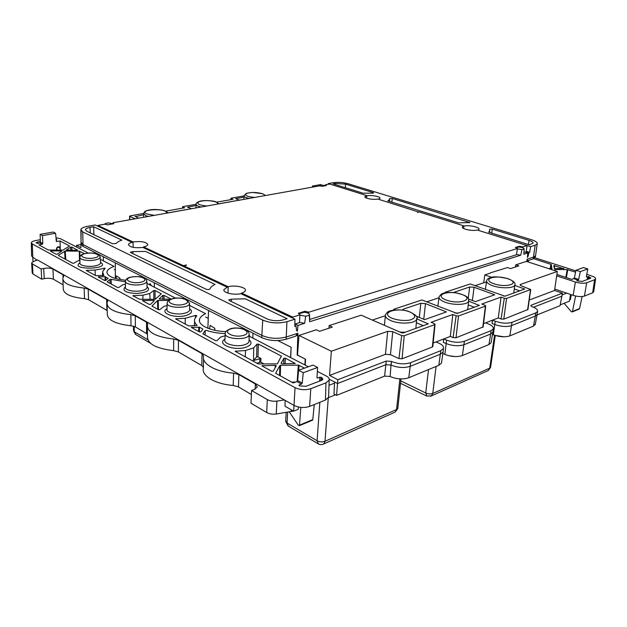 <?xml version="1.0" encoding="UTF-8"?>
<svg xmlns="http://www.w3.org/2000/svg" width="627" height="627" viewBox="0 0 627 627"><rect width="100%" height="100%" fill="white"/><g stroke="black" fill="none" stroke-linecap="round" stroke-linejoin="round"><path stroke-width="0.94" d="M334.505 383.16L328.995 385.299M584.427 296.085L586.7 282.761L594.576 279.744L592.656 292.778L584.427 296.085C581.456 296.955 577.702 296.704 573.164 295.348L566.722 293.146L562.16 294.917M566.722 293.146L554.77 289.071M115.337 270.01L114.239 269.438M208.258 318.367L205.656 317.011M293.46 411.046L276.241 414.024C272.541 414.455 269.359 413.945 266.687 412.511L251.019 403.224L251.537 390.488L254.343 389.469L257.321 387.016L255.361 383.951L238.887 374.593L233.597 373.151C215.179 371.764 201.432 363.605 203.603 356.081L202.012 353.667L178.46 340.304L173.687 339.042C156.123 336.95 147.361 332.365 147.392 325.295L147.768 324.01L146.506 322.168L135.275 315.796L130.855 314.66C115.07 312.873 107.123 308.978 107.021 302.982L107.695 301.046L106.637 299.541L88.195 289.078L84.151 288.067C70.146 286.57 63.037 283.333 62.825 278.364L63.836 275.951L62.974 274.759L52.927 269.061C50.615 268.019 47.542 267.823 43.718 268.458L41.163 268.983L32.392 263.92L31.64 262.893L33.592 261.396L37.479 259.954L284.368 399.94L276.907 401.1C273.192 401.507 269.994 401.006 267.306 399.595L251.537 390.488M251.372 394.508L238.464 386.914L238.887 374.593M60.662 283.396L53.413 279.234C51.108 278.176 48.052 277.973 44.243 278.639L41.696 279.18L32.957 273.999L32.212 272.949L31.656 263.113M570.57 294.463L569.379 301.195L560.232 304.855M504.006 336.809L494.789 335.359M455.131 356.575L448.697 355.689M335.492 394.798L328.47 397.604M107.209 310.577L88.54 299.69L84.52 298.671C70.577 297.159 63.492 293.859 63.272 288.757L62.872 279.556M203.556 358.785L203.391 368.033C201.228 375.738 214.889 384.061 233.205 385.448L238.464 386.914M147.408 327.302L147.47 336.628C147.439 343.87 156.162 348.541 173.632 350.658L178.381 351.935L201.808 365.572L203.399 367.406M107.06 304.557L107.288 313.845C107.397 319.989 115.305 323.963 131.012 325.766L135.408 326.918L147.455 334.113M63.108 284.815L60.584 283.412M570.86 297.135L570.037 297.457M276.241 414.024L276.907 401.1M41.696 279.18L41.163 268.983M264.21 364.036L260.793 362.187L260.965 358.472L257.971 356.873L258.371 344.105L256.992 344.168L253.731 347.844L245.47 350.517L235.125 351.261L258.199 363.934L276.75 363.903L277.479 363.652L281.351 356.058L258.371 344.105M256.694 363.119L260.793 362.187M295.756 382.039L291.649 382.094M321.714 185.012L320.491 184.628L312.489 186.047L314.66 186.744M312.411 187.144L312.489 186.047M587.781 268.912L580.312 271.632L575.986 270.253L583.471 267.549L587.781 268.912L586.355 276.562L586.441 277.009L588.667 276.609L588.173 279.18M575.986 270.253L574.356 278.035L578.666 279.438L580.312 271.632M579.011 309.135L579.583 308.539L582.099 296.555M575.602 296.022L572.396 311.885L571.299 311.666L564.096 303.311M588.667 276.609L590.853 278.004L590.438 278.317L582.295 281.413L577.193 280.927L576.879 280.677L578.666 279.438M556.87 274.477L571.989 279.446L574.356 278.035M586.754 274.383L591.567 275.927C594.506 276.922 595.846 277.933 595.595 278.96L594.576 279.744M592.656 292.778L593.738 291.579M527.362 260.73L527.244 261.655M586.7 282.761C583.729 283.592 579.951 283.349 575.382 282.025L556.674 275.856M533.679 258.724L551.274 264.469L551.932 268.575L548.719 268.654M563.916 268.434L555.177 268.701L554.299 268.419L553.806 265.534L563.838 268.764M551.235 269.469L552.136 269.767M575.852 270.895L535.035 257.83M554.668 270.59L554.895 269.5L567.192 269.586L575.578 272.181M569.7 299.361L570.398 299.604L571.307 294.714M37.118 260.087L32.502 257.133L31.593 255.863L31.366 242.978M284.368 399.94L293.977 405.395C299.04 407.777 304.252 408.122 309.62 406.421L325.429 400.065L325.985 382.846L310.804 388.677L309.62 406.421M328.626 396.186L328.595 397.252L325.429 400.065M317.623 367.453L313.006 365.086L298.632 370.267L303.249 372.697L317.623 367.453L316.988 377.532L317.552 378.057L319.88 377.18L321.729 377.587L321.627 380.354M55.568 233.268L56.43 241.505L60.043 240.964L69.597 246.003L62.802 250.197L48.224 249.961L38.89 244.891L42.228 244.271L39.862 243.002L40.41 242.304L40.128 234.357L53.177 232.045L55.568 233.268L42.495 235.611L40.128 234.357M36.1 242.782L37.683 243.401L39.862 243.002M36.092 242.68L40.371 241.348M56.054 239.326L56.485 239.937M56.109 240.008L56.869 239.757L56.461 239.49M155.057 290.466L161.327 293.836L155.222 299.314L139.672 299.291L132.861 295.717L142.972 295.176L149.751 293.507L153.803 290.505L155.057 290.466L155.128 299.314M108.181 278.2L105.822 280.394L104.552 280.441L98.196 276.922L105.046 276.711L108.173 278.498M103.91 275.449L95.68 275.629L86.244 270.441L95.061 270.01L105.14 268.262L102.53 271.757L103.91 275.598M125.439 284.172L122.704 284.807L118.801 287.456L117.539 287.487L107.131 281.766L109.976 279.415L111.136 279.321L125.471 281.837M76.8 250.33L66.337 250.04L70.663 247.132L71.831 247.101L77.434 250.016L76.8 250.33M51.249 251.607L51.179 250.878L50.505 251.2L56.038 254.201L57.245 254.162L61.658 251.262L61.125 250.972L61.125 251.607M51.179 250.878L61.125 250.972M58.374 255.471L72.661 263.222L73.861 263.199L77.96 260.856L79.919 260.456M58.358 255.275L65.271 251.019L79.292 251.153L84.433 253.653M299.071 385.55L299.118 384.978L299.698 385.887L305.976 386.303L321.643 380.354L322.929 379.264L321.729 377.587M299.118 384.978L301.532 384.069L302.238 383.066L303.249 372.697M298.632 370.267L297.645 380.597L296.947 381.6L293.256 382.964L275.645 373.292M304.565 368.127L298.327 365.118L280.582 365.298L279.854 365.557L275.645 373.214M325.985 382.846L329.175 380.127C329.504 378.59 328.493 377.195 326.142 375.934L317.38 371.403M308.366 366.756L249.099 336.15M189.589 305.412L205.593 313.68C202.019 315.342 199.974 317.286 199.48 319.527C197.952 325.248 210.617 331.221 225.939 331.612M175.482 298.131L146.945 283.396M125.706 280.245C113.471 278.968 107.217 276.201 106.943 271.938C107.327 269.798 109.701 267.956 114.067 266.42L100.336 259.319M55.928 237.727L60.49 238.746L88.172 253.042M40.316 239.71L35.802 240.533C33.106 241.058 31.624 241.779 31.358 242.712L32.275 243.942L295.051 387.643C300.161 389.963 305.404 390.307 310.804 388.677M168.718 300.38L157.534 300.545L151.961 306.07L158.49 309.714L159.807 309.667L163.945 306.384L167.08 305.568M199.355 331.887L199.496 327.223L191.274 327.38L199.425 331.926L200.82 331.848L202.725 329.512M199.496 327.223L202.748 328.971M205.107 335.014L205.131 330.531L202.866 333.799L215.594 340.704L216.989 340.641L220.492 337.146L225.164 335.727M205.131 330.531L206.385 330.398C211.887 332.232 218.165 333.305 225.226 333.619M188.735 325.907L197.16 325.452C194.926 323.36 194.088 321.228 194.652 319.057L196.776 315.695L195.561 315.412L185.224 318.273L175.584 318.877L188.735 325.907M283.89 358.213L281.053 363.362L281.978 363.856L295.184 363.456L285.316 358.119L283.89 358.213L283.678 363.832M261.953 365.8L275.331 365.353L276.272 365.815L273.262 371.2L271.781 371.309L261.953 365.87M159.101 299.071L162.714 295.45L164 295.388L170.771 298.907M159.101 299.032L170.669 299.267M153.607 300.357L154.297 300.725L150.582 304.346L149.25 304.416L142.423 300.607L153.607 300.357L153.568 301.43M289.298 411.923L298.311 425.184L299.455 425.647L300.827 407.385M314.252 404.556L312.787 419.604L312.238 420.317M285.089 400.355L285.05 406.225L293.671 411.171L295.051 387.643M293.671 411.171L298.201 409.36L298.413 407.001M253.731 347.844L253.527 360.509L260.965 358.472M245.47 350.517L245.314 356.943M253.527 360.509L256.6 356.935L257.971 356.873M195.42 317.348L195.561 315.412M185.224 318.273L185.231 324.23M60.129 250.165L59.996 248.182L59.087 246.842M56.43 250.134L56.383 248.88L57.997 246.787L59.299 246.952M42.228 244.271L42.777 243.574L42.495 235.611M32.972 261.647L32.275 243.942M111.285 284.102L111.136 279.321M60.043 240.964L60.302 250.173M149.751 293.507L150.065 299.306M142.807 299.298L142.972 295.176M95.265 275.402L95.061 270.01M277.863 340.579L291.132 347.28L290.685 357.625M252.83 338.071L252.963 333.156M290.544 357.547L291.132 347.28M154.383 287.237L154.313 282.785M103.408 260.91L103.298 256.725M483.566 323.595L485.549 322.827L488.315 323.916C492.093 325.484 493.747 327.137 493.269 328.885L491.082 330.664L490.651 334.019L463.996 344.732C458.643 346.363 452.678 345.971 446.103 343.557L443.383 342.397L443.775 338.933L446.573 340.116C453.125 342.499 459.074 342.891 464.395 341.284L462.365 355.556L488.942 344.544L490.651 334.019L492.822 332.294L492.955 331.369M390.127 376.529L391.005 365.024L390.127 376.529C396.679 379.217 402.895 379.625 408.765 377.752L410.207 366.34L440.381 354.216L443.07 352.037L443.218 350.916M520.441 285.457L520.575 284.415L520.073 284.791L521.421 285.928L530.732 289.525L506.553 298.436L503.787 319.167L501.028 318.986L498.277 317.928L501.051 297.096L481.771 304.048L485.063 305.286L485.423 306.141L458.509 315.953L456.142 315.796L453.094 337.585L450.304 336.417L452.827 314.48L431.086 322.309L434.425 323.689L435.044 324.355L434.676 324.645L404.203 335.751L401.68 335.586L398.968 358.589L390.456 354.655L385.448 354.326L329.543 375.44L337.835 379.703L337.538 383.528L385.918 364.695L391.005 365.024L391.42 361.387L391.154 365.094C397.863 367.783 404.219 368.198 410.207 366.34L410.56 362.704L440.765 350.681L443.477 348.44C443.979 346.543 442.411 344.779 438.782 343.141L435.977 341.934L433.163 343.024M441.627 362.038L441.471 363.104L438.829 365.298L408.765 377.752M389.978 376.459L384.61 376.106L386.232 361.05L391.42 361.387M530.842 305.694L532.409 306.807C536.281 308.296 537.997 309.84 537.566 311.454L535.771 312.889L535.301 316.079L511.585 325.609C506.773 327.051 501.153 326.683 494.719 324.504L492.046 323.454L492.477 320.162L495.228 321.236L493.316 334.818C499.601 337.005 505.103 337.365 509.822 335.9L533.483 326.103L535.301 316.079L537.08 314.683L537.206 313.923M535.364 323.979L533.483 326.103M385.354 315.906L384.422 325.327M399.908 332.075L405.183 332.239M415.779 328.415L415.967 327.028M454.888 312.998L458.337 313.053M467.703 309.667L467.781 308.782M438.994 297.551L437.858 306.266M485.329 289.439L486.599 281.335M513.827 292.503L513.803 293.021M505.464 296.03L503.489 296.038M491.223 341.927L491.074 342.804L488.942 344.544M442.858 353.534L444.856 354.412C451.283 356.826 457.122 357.202 462.365 355.556M491.082 330.664L464.395 341.284M391.569 361.458C398.263 364.115 404.587 364.53 410.56 362.704M329.23 379.225L337.538 383.528L336.589 395.378L384.61 376.106M336.589 395.378L333.964 393.983L334.567 381.984M530.873 305.514L531.359 305.13L531.202 306.211M535.771 312.889L512.032 322.333C507.243 323.751 501.639 323.383 495.228 321.236M492.454 334.473L493.316 334.818M529.259 300.027L554.574 290.473L562.419 293.162L560.06 305.702L537.033 314.942M561.972 296.163L533.514 307.246M423.327 325.687L416.367 322.772M372.36 320.068L385.331 315.718M468.22 304.894L474.38 307.254M438.963 297.762L426.721 301.861M514.297 288.945L519.759 290.873M486.521 281.837L475.015 285.693M485.619 322.858L492.399 320.185L492.046 323.454M436.055 341.966L443.697 338.964L443.383 342.397M450.304 336.417L443.775 338.933M483.158 326.918L456.017 337.781L453.094 337.585M81.142 229.012L80.954 247.657L76.518 245.376L76.533 247.038M76.518 245.376L80.93 244.53M434.676 324.645L432.34 347.005L432.818 346.465M432.34 347.005L402.079 358.793L398.968 358.589M337.835 379.703L386.232 361.05M218.768 203.814L236.724 200.609M167.621 212.945L188.28 209.253M235.611 198.673L243.966 197.105M235.611 198.649L239.545 200.154M191.36 208.752L187.489 207.153L196.118 205.546M143.638 214.795L135.087 216.676M138.536 218.18L135.079 216.307M113.142 223.29L112.452 223.408M148.34 216.433L145.683 215.602L143.654 213.493L130.189 215.86L129.789 216.378L135.064 218.799M196.141 204.308L183.068 206.596L182.786 207.067L184.636 207.803L165.575 211.174M243.848 199.378L244.028 195.914L231.332 198.14L231.151 198.579L233.025 199.261L216.636 202.16M562.419 293.162L531.359 305.13M498.277 317.928L492.477 320.162M527.926 309.526L503.787 319.167M132.955 251.592L145.574 251.411L215.085 284.454C212.255 285.708 210.578 287.166 210.045 288.835L210.037 288.875C209.199 289.627 207.866 289.737 206.032 289.204L130.737 252.579L130.408 252.195L132.955 251.592L132.963 253.669M231.355 299.181L245.275 298.805L287.127 318.704L283.208 319.895C277.51 321.259 272.094 320.906 266.961 318.837L229.247 300.498L228.753 299.878L231.355 299.181L231.277 301.485M90.014 227.405C87.177 227.946 85.64 228.706 85.397 229.686L86.683 231.159L112.562 243.738L116.246 243.511C117.116 242.218 118.989 241.097 121.873 240.141L93.689 226.747L90.014 227.405L90.264 232.899M93.838 234.639L93.689 226.747M389.696 199.323L389.688 198.516L392.283 198.453L469.936 222.546L458.682 222.867L387.815 200.875L389.696 199.323L389.555 201.416M489.852 230.893L488.629 232.162L529.345 244.804L532.966 243.245C533.279 242.281 531.994 241.332 529.102 240.4L492.32 229.121L489.569 229.161L489.671 232.492M363.025 193.179L333.117 183.899L335.453 183.484L345.602 184.142L373.175 192.591L373.661 192.951L372.14 193.187L363.025 193.179M416.25 316.173L424.628 319.645L446.4 311.917L425.49 303.601L420.842 303.303L403.294 309.166L402.487 310.044M453.517 292.519L469.701 286.97L474.09 287.252L494.719 294.784L475.399 301.634L468.51 299.032M416.79 318.861L428.233 323.838L403.13 332.984L401.789 332.89L361.16 315.193L329.159 325.609L332.365 327.09L319.535 331.299L316.337 329.786L298.969 335.445L297.512 355.148L305.561 359.255L305.224 365.133M395.151 309.863L393.74 309.276L393.646 310.028M468.667 301.172L479.31 305.42L457.146 313.476L421.908 299.957L393.74 309.276M446.095 292.605L445.178 292.253L445.107 292.762M514.775 285.395L524.674 289.047L504.962 296.218L470.25 283.96L445.178 292.253M491.646 277.299L484.851 274.916L483.676 282.785M520.575 284.415L557.301 271.452L526.406 261.388L515.762 264.853L515.41 267.008M554.574 290.473L557.301 271.452M506.553 298.436L504.32 298.287L501.028 318.986M501.051 297.096L504.32 298.287M456.142 315.796L452.827 314.48M401.68 335.586L392.737 331.667L387.682 331.338L331.346 351.222L298.969 335.445M329.543 375.44L331.346 351.222M328.94 328.211L329.159 325.609M490.259 273.153L484.851 274.916M490.298 272.886L507.447 267.557L510.55 268.599L518.85 265.879L515.762 264.853M526.124 251.725L529.666 252.383L526.86 251.498L525.951 252.391M418.852 212.075L377.815 199.041C373.418 200.06 363.926 198.273 364.851 196.619L367.21 195.742C372.007 194.919 380.848 196.721 379.923 198.359L378.442 199.237M477.852 230.211L478.989 229.411C480.282 227.366 469.364 224.858 464.278 225.994L463.956 225.892M262.729 320.099L82.725 231.872L80.859 229.631C81.291 228.204 83.579 227.092 87.733 226.308L95.249 224.975L132.14 242.383C129.883 242.955 128.645 243.691 128.433 244.601C129.742 247.242 134.554 248.19 142.885 247.446L227.201 287.229L223.917 289.643C222.797 292.715 233.769 295.356 240.87 293.679L294.972 319.206L286.939 321.682C278.443 323.736 270.378 323.203 262.729 320.099L261.843 335.398L82.952 244.514L81.048 242.218M328.101 184.346L328.18 183.578L333 182.723C337.992 182.049 343 182.379 348.024 183.703L531.43 239.702C535.67 241.066 537.598 242.461 537.221 243.887L535.638 255.15M261.772 337.655C269.469 340.908 277.589 341.433 286.147 339.246L296.007 336.041L297.229 333.47L286.304 336.997C277.714 339.176 269.563 338.643 261.843 335.398L261.772 337.655L83.046 246.387L82.725 231.872M294.823 325.429L296.054 326.016L294.8 326.408L294.972 319.206M296.054 326.016L296.485 330.358L297.339 331.205L297.997 325.405L295.074 324.01L299.98 322.474L304.628 323.313L297.997 325.405M528.929 252.618L528.052 256.333L527.503 256.153M328.18 183.578L329.708 184.056L325.272 184.847L325.225 185.584M419.322 211.973L417.48 212.396L418.883 211.84L463.964 225.885L462.311 226.856C461.017 228.918 472.672 231.418 477.225 230.015L527.119 245.565L526.163 251.709M529.666 252.383L530.552 246.646L527.119 245.58M530.552 246.646L535.176 245.228L537.221 243.887M526.837 260.558L527.464 260.761L527.142 259.194L533.475 257.148L535.552 255.73M527.519 259.907L527.017 259.743M528.052 256.333L527.393 257.399L527.793 252.979L524.979 252.085L523.945 252.407M133.12 247.344L133.057 241.951L97.937 225.422L97.961 226.253M143.567 247.775L143.567 246.897C146.115 246.348 147.533 245.596 147.8 244.64C146.357 241.912 141.443 241.019 133.057 241.951M527.464 260.761L533.169 258.904L535.325 256.937M249.115 335.061L249.954 336.589M81.071 242.696L81.149 244.083L83.046 246.387M149.516 284.721L150.08 283.569L151.405 285.7M305.404 359.177L297.519 355.039M297.229 335.649L297.762 335.476L297.888 333.25L297.229 333.47L297.229 335.649L296.195 335.139M104.78 224.145L105.336 223.486L108.73 222.883L113.056 223.831M325.476 185.717L321.526 185.012L319.245 185.42L319.253 185.921M294.894 325.46L295.074 324.01M515.935 247.892L518.795 247.022C522.079 247.289 523.866 247.924 524.141 248.911L523.827 254.225L527.793 252.979M524.133 249.06L521.946 249.593L520.755 255.189L516.891 254.617L309.667 319.449M309.714 321.11L309.652 321.729L520.755 255.189M297.888 333.25L297.174 355.156M299.933 315.091L305.686 316.282L309.283 315.177L309.652 321.729M305.686 316.282L304.628 323.313M94.638 252.305L94.685 253.284M305.2 359.247L304.91 364.969M366.63 198.156L366.842 195.616L329.731 184.056M463.627 228.494L463.964 225.885M228.009 293.138L228.189 286.735C234.976 284.799 246.662 287.37 245.392 290.56C245.055 291.586 243.785 292.409 241.56 293.028L292.723 317.105L292.66 318.116M241.528 293.992L241.56 293.028M214.779 330.296L214.849 328.329L214.583 330.249M209.551 328.877L210.147 325.382L214.849 328.329M150.08 283.569L149.344 284.634M120.008 279.548L120 278.223L119.859 279.524M116.042 278.686L116.41 275.911L120 278.223M299.479 322.631L299.949 314.895L292.723 317.105M183.852 266.781L183.86 265.864L228.189 286.735M516.468 254.742L517.408 248.527L308.837 312.183L304.941 311.258L298.319 313.265L299.949 314.895M308.75 313.476L308.837 312.183M527.119 245.565L522.832 246.873L522.699 247.72M113.15 223.815L113.126 222.718L319.637 185.851L322.192 186.305L326.385 185.553L325.272 184.847M97.937 225.422L104.74 224.215L107.538 224.819L113.793 223.698L113.126 222.718M183.421 266.577L183.429 265.66L143.567 246.897M186.384 265.292L183.86 265.864M299.416 314.621L299.251 313.719L303.938 312.301C307.473 312.544 309.338 313.351 309.526 314.723L309.722 321.502M309.283 315.177L309.526 314.723M517.408 248.527L515.433 247.469L519.477 246.246L522.832 246.873M304.879 312.356L304.941 311.258M521.946 249.593L517.353 248.88M519.352 247.054L519.477 246.246M186.384 264.986L183.429 265.66M255.15 389.132L255.361 383.951M233.205 385.448L233.597 373.151M201.808 365.572L202.012 353.667M178.381 351.935L178.46 340.304M173.632 350.658L173.687 339.042M146.585 333.423L146.506 322.168M135.408 326.918L135.275 315.796M131.012 325.766L130.855 314.66M106.903 310.381L106.637 299.541M84.52 298.671L84.151 288.067M63.092 277.385L62.974 274.759M53.413 279.234L52.927 269.061M291.234 411.61L291.336 409.831M266.687 412.511L267.306 399.595M88.54 299.69L88.195 289.078M44.243 278.639L43.718 268.458M32.957 273.999L32.392 263.92M328.266 397.996L325.005 441.283L396.577 409.502L395.323 412.002L394.336 412.448M319.848 402.315L317.09 440.765C319.692 442.051 322.333 442.223 325.005 441.283L323.822 443.9L322.874 444.331M286.178 412.425L285.7 420.858L288.475 426.18M287.675 412.182L287.056 423.021L317.09 440.765L318.485 443.987M399.861 378.888L396.577 409.502L397.863 407.911M572.702 311.407L579.591 308.539M587.201 279.548L587.781 276.554M573.909 278.733L578.212 280.144M589.255 276.797L588.941 278.89M527.417 261.718L527.542 260.738L527.417 261.718M573.164 295.348L575.382 282.025M528.522 260.417L528.318 262.008M550.459 268.662L551.274 264.469M550.984 264.28L550.138 268.662M554.362 268.497L554.762 265.495M554.895 269.5L554.738 270.613M567.192 269.586L565.828 277.424M566.393 277.604L567.78 269.681M133.488 326.165L133.551 330.68L135.894 334.63M156.468 346.809L157.275 347.139M147.792 339.716L134.28 331.754L134.217 326.385M321.102 377.258L320.859 380.652M56.798 241.567L56.242 241.277M100.5 262.368C112.249 269.438 68.672 270.417 79.935 262.791M147.055 286.602C150.817 290.246 147.243 292.55 136.333 293.514C125.353 292.778 121.716 290.544 125.408 286.805M317.011 377.767L317.552 378.057M296.947 381.6L301.532 384.069M224.975 339.113C216.001 344.058 234.333 351.324 245.949 347.225C251.411 345.14 252.454 342.671 249.068 339.803M166.986 308.696C159.023 312.983 175.105 318.79 186.133 315.452C191.831 313.571 192.998 311.345 189.644 308.797M297.645 380.597L302.238 383.066M164.078 299.33L164 295.388M285.316 358.119L285.105 363.817M294.909 363.66L294.972 363.135M299.063 365.267L298.711 370.236M259.829 358.401L259.656 362.116M235.846 351.802L235.823 350.955M256.992 344.168L256.6 356.935M189.652 309.338L189.667 309.997C189.354 311.305 187.802 312.356 185.02 313.147C177.645 315.35 165.646 312.716 166.97 309.221L167.143 303.523M189.558 303.045L189.558 303.617C189.127 309.009 165.23 308.194 167.166 302.841C167.785 300.717 169.517 299.338 172.37 298.695C177.496 296.908 187.034 299.048 187.16 299.855L189.558 303.617L189.66 309.566M172.981 298.718C182.433 296.234 193.461 301.83 183.86 304.361C174.165 306.932 163.232 301.132 172.981 298.718M176.281 318.594L176.32 319.394M249.06 340.547L249.052 341.449C248.692 342.797 247.242 343.886 244.71 344.725C236.896 347.468 223.165 344.035 224.928 339.842L225.258 334.011M249.146 333.909L249.115 334.677C248.284 340.939 222.851 339.238 225.312 333.086C225.03 331.879 226.676 330.46 230.25 328.83C236.74 326.549 246.474 329.41 246.701 330.327C248.449 331.464 249.256 332.913 249.115 334.677L249.06 340.774M231.042 328.838C240.643 325.891 253.355 332.341 243.589 335.351C233.738 338.408 221.096 331.699 231.042 328.838M281.288 356.834L281.351 356.058M280.582 365.298L280.277 375.918M297.167 381.467L298.327 365.118M279.854 365.557L279.564 375.534M262.721 365.486L262.729 366.395M275.331 365.353L275.112 367.892M192.042 327.09L192.081 327.945M198.673 331.518L198.806 327.067M158.239 300.364L158.443 309.691M157.534 300.545L157.73 309.299M299.714 425.043L312.787 419.604M319.598 381.13L319.88 377.18M57.598 246.913L59.996 248.182M56.853 247.493L56.986 250.134M42.777 243.574L40.41 242.304M105.657 280.481L105.634 276.828M71.956 250.283L71.831 247.101M153.874 299.314L153.803 290.505M125.471 281.617L125.4 287.197C124.334 290.223 135.213 292.394 142.258 290.528C145.198 289.776 146.812 288.773 147.094 287.519L147.071 287.001M147.079 287.237L146.875 281.429C145.535 278.717 147.564 278.364 139.178 276.632C127.265 276.405 126.199 278.921 125.478 281.084C124.428 284.015 135.158 286.139 142.11 284.337C145.009 283.608 146.593 282.636 146.875 281.429L146.867 280.974M141.083 282.166C150.527 279.955 140.628 274.932 131.325 277.11C121.763 279.219 131.56 284.415 141.083 282.166M133.567 295.45L133.614 296.21M104.09 268.066L104.051 269.226M79.895 257.642L79.935 263.034C79.104 265.597 88.877 267.353 95.539 265.817C98.619 265.119 100.289 264.179 100.539 263.003L100.516 262.619M100.532 262.862L100.218 257.227C98.729 254.68 100.947 254.515 92.678 253.034C81.338 253.057 80.609 255.165 79.895 257.235C79.073 259.719 88.705 261.428 95.288 259.946C98.321 259.272 99.967 258.371 100.218 257.227L100.202 256.89M94.348 257.924C103.58 256.035 94.842 251.607 85.758 253.465C76.431 255.275 85.053 259.844 94.348 257.924M86.941 270.198L86.996 270.919M79.911 257.086L79.809 251.247M70.663 247.132L70.788 250.275M79.292 251.153L79.464 260.55M65.271 251.019L65.764 259.484M64.597 251.145L65.067 259.1M105.07 280.551L105.046 276.711M99.027 277.447L98.964 276.672M110.109 283.459L109.976 279.415M162.793 299.322L162.714 295.45M143.207 301.14L143.191 300.349M37.894 243.362L37.863 241.803M436.078 366.442L432.763 393.442L489.726 368.151L488.409 370.471L487.414 370.918M428.531 369.569L425.733 392.98C428.265 394.022 430.608 394.179 432.763 393.442L431.478 395.872L430.506 396.311M400.771 380.91L425.733 392.98L426.916 396.131M494.562 335.28L489.726 368.151L490.612 367.085M264.484 195.695C264.798 194.981 264.053 194.299 262.266 193.657C256.294 192.136 251.004 192.081 246.403 193.492C244.264 195.35 247.038 196.666 254.727 197.442M217.553 204.073C218.024 203.297 217.373 202.568 215.602 201.878C209.583 200.248 204.002 200.201 198.845 201.737C196.212 203.751 198.884 205.162 206.871 205.985M154.383 215.351L146.93 213.972C136.49 209.065 169.964 207.874 166.116 213.258M392.079 318.273C397.706 320.279 403.514 320.906 409.486 320.154C416.257 318.116 416.5 315.428 410.23 312.097C397.33 306.666 378.951 312.669 392.079 318.273M445.946 299.949C459.176 305.075 475.329 299.353 462.013 294.478C449.23 289.58 432.936 294.902 445.946 299.949M508.042 278.819C521.131 283.239 506.757 288.334 493.731 283.686C480.885 279.117 495.432 274.367 508.042 278.819M265.495 195.514L262.697 193.712L252.352 192.411L246.458 193.304L244.052 195.585C243.879 196.329 244.71 197.043 246.536 197.717L249.185 198.43M218.792 203.853L216.119 201.949C214.591 200.781 203.947 199.95 199.794 201.275C196.996 202.294 195.789 203.234 196.165 204.112C196.016 205.256 197.654 206.22 201.095 207.012M415.858 328.211L416.696 319.221C418.538 317.191 415.591 314.488 407.848 311.102C398.615 308.703 389.328 310.294 387.431 312.16L385.487 314.746C384.853 316.753 386.553 318.673 390.59 320.499C399.328 324.504 415.662 323.665 416.696 319.221L416.822 318.226M467.671 309.675L468.643 301.234C468.4 299.494 470.712 295.662 454.167 292.582C445.194 292.104 444.574 292.833 441.494 293.969L439.127 296.595C438.516 298.46 440.334 300.27 444.59 302.018C453.023 305.506 467.671 305.004 468.643 301.234L468.761 300.396M514.908 284.493L514.798 285.199C513.905 288.428 500.605 288.71 492.469 285.638C488.065 283.968 486.152 282.268 486.724 280.535C486.928 279.376 488.198 278.388 490.533 277.573C493.637 276.288 499.609 276.711 508.442 278.835C513.779 281.139 515.903 283.263 514.798 285.199L513.748 293.044M438.829 365.298L440.765 350.681M509.822 335.9L512.032 322.333M444.856 354.412L446.573 340.116M129.789 216.378L129.781 219.74M182.786 207.067L182.755 208.14M231.151 198.579L231.104 199.605M469.27 222.06L469.168 222.797M392.283 198.453L391.867 202.137M529.102 240.4L528.404 244.506M492.32 229.121L491.701 233.119M373.175 192.591L373.112 193.171M345.602 184.142L345.273 187.669M335.453 183.484L335.39 184.604M419.298 317.434L420.842 303.303M425.49 303.601L423.75 319.276M403.294 309.166L403.216 310.138M472.366 300.49L474.09 287.252M469.701 286.97L468.228 298.452M427.904 323.477L427.833 324.065M478.957 305.083L478.879 305.631M524.313 288.733L524.219 289.259M530.489 289.705L527.605 309.879M485.423 306.141L482.766 327.357M458.509 315.953L456.017 337.781M404.203 335.751L402.079 358.793M392.737 331.667L390.456 354.655M385.448 354.326L387.682 331.338M286.939 321.682L286.147 339.246M535.176 245.228L533.169 258.904M285.669 421.313L288.154 425.992L318.14 443.783C320.005 444.864 321.902 444.911 323.822 443.9L395.323 412.002L397.816 408.349L400.982 378.927M579.277 309.025L572.388 311.893M595.595 278.96L593.675 291.963M133.551 330.884L135.565 334.434L150.496 343.275M194.558 321.236L194.362 325.883M199.504 321.259L199.48 319.527M299.447 425.647L312.512 420.2M328.595 397.252L329.175 380.127M102.53 273.058L102.522 275.77M106.998 272.957L106.943 271.938M400.512 383.309L426.634 395.998L431.478 395.872L488.409 370.471L490.565 367.391L495.259 335.547M143.654 213.493C144.571 211.848 143.63 211.134 150.347 209.771C153.795 209.293 157.839 209.426 162.487 210.163C166.28 211.464 167.997 212.404 167.644 212.984M196.149 204.473L196.039 207.913M143.646 213.885L143.614 217.271M535.231 324.7L537.08 314.683M491.074 342.804L492.822 332.294M441.471 363.104L443.07 352.037M493.269 328.885L492.853 332.216M443.477 348.44L443.109 351.943M537.566 311.454L537.104 314.621M129.577 216.19L129.562 219.779M182.543 206.879L182.512 208.18M230.885 198.383L230.83 199.652M530.732 289.525L527.91 309.644M485.721 305.913L483.143 327.051M435.044 324.355L432.802 346.629M223.917 290.277L223.917 289.643M80.867 230.117L81.055 242.155M535.223 257.532L535.536 255.777M115.329 262.87L115.352 278.498M208.564 310.483L207.874 328.266"/></g></svg>
